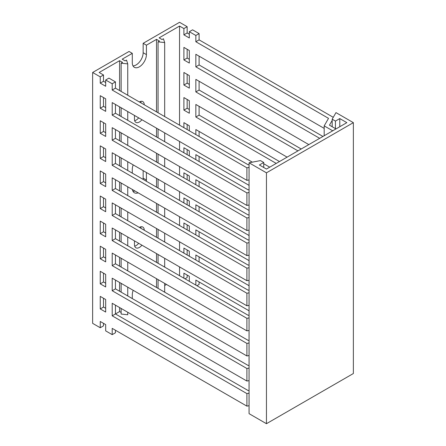 <?xml version="1.0" encoding="UTF-8"?>
<svg xmlns="http://www.w3.org/2000/svg" width="446" height="446" viewBox="0 0 446 446"><rect width="100%" height="100%" fill="white"/><g stroke="black" fill="none" stroke-linecap="round" stroke-linejoin="round"><path stroke-width="0.67" d="M266.452 423.7L353.36 373.525L353.36 122.65L266.452 172.825L266.452 423.7L249.074 413.665L249.074 162.79L260.481 160.593L263.737 162.478L259.394 164.987L266.452 169.062L346.843 122.65L339.78 118.575L335.437 121.083L332.175 119.199L335.977 112.615L353.36 122.65M266.452 172.825L249.074 162.79M332.175 126.725L332.175 119.199M339.78 126.725L339.78 118.575M335.437 121.083L335.437 128.61M263.737 167.495L263.737 162.478M133.003 65.913A9.985 5.765 120 0 0 136.097 64.949A9.985 5.765 120 0 0 143.155 52.717L143.155 43.312L146.416 45.191L156.518 39.359L159.451 41.054L158.068 41.852L164.685 42.571L163.437 38.752L162.06 39.549L159.122 37.854L179.548 26.063L183.891 28.572L187.153 26.688L187.153 32.959L189.321 34.214M146.416 45.191L146.416 54.602A9.985 5.765 -60 0 1 139.353 66.828A9.985 5.765 -60 0 1 134.363 67.324A9.985 5.765 -60 0 1 132.295 62.752L132.295 53.347L122.187 59.179L125.12 60.873L126.502 60.076L127.751 63.895L121.134 63.176L122.516 62.379L119.584 60.684L99.157 72.475L103.505 74.984L103.505 81.256L105.68 82.51M134.675 120.715A6.913 3.992 120 0 0 136.097 120.141A6.913 3.992 120 0 0 138.639 117.844M141.9 119.729A6.913 3.992 -60 0 1 139.353 122.026A6.913 3.992 -60 0 1 135.896 122.366A6.913 3.992 -60 0 1 134.463 119.199L134.463 115.436M133.003 191.351A9.985 5.765 120 0 0 134.909 190.955M138.165 192.839A9.985 5.765 -60 0 1 134.363 192.761A9.985 5.765 -60 0 1 132.395 189.505M134.675 246.159A6.913 3.992 120 0 0 136.097 245.579A6.913 3.992 120 0 0 138.639 243.287M141.9 245.166A6.913 3.992 -60 0 1 139.353 247.463A6.913 3.992 -60 0 1 135.896 247.803A6.913 3.992 -60 0 1 134.463 244.637L134.463 240.873M115.453 305.164L115.453 313.945L119.584 311.559L119.584 307.545M119.584 291.238L119.584 282.457M119.584 266.15L119.584 257.37M119.584 241.063L119.584 232.282M119.584 215.975L119.584 207.195M119.584 190.888L119.584 182.107M119.584 165.8L119.584 157.02M119.584 140.713L119.584 131.932M119.584 115.626L119.584 106.845M119.584 90.538L119.584 60.684M132.295 298.575L132.295 294.812A9.985 5.765 -60 0 1 133.192 290.313M156.518 287.475L156.518 278.694M156.518 262.387L156.518 253.607M156.518 237.3L156.518 228.519M156.518 212.212L156.518 203.432M156.518 187.125L156.518 178.344M156.518 162.037L156.518 153.257M156.518 136.95L156.518 128.169M156.518 111.862L156.518 39.359M139.353 101.95A6.913 3.992 -60 0 1 142.809 101.61A6.913 3.992 -60 0 1 144.242 104.777M132.295 173.137L132.295 169.374A9.985 5.765 -60 0 1 133.192 164.875M146.416 172.513L146.416 180.039A9.985 5.765 -60 0 1 146.344 181.249M139.353 227.393A6.913 3.992 -60 0 1 142.809 227.047A6.913 3.992 -60 0 1 144.242 230.214M187.153 49.272L187.153 58.052L189.321 59.307M187.153 74.359L187.153 83.14L189.321 84.394M187.153 99.447L187.153 108.227L189.321 109.482M187.153 124.534L187.153 129.546M187.153 149.622L187.153 154.634M187.153 174.709L187.153 179.721M187.153 199.797L187.153 204.809M187.153 224.884L187.153 229.896M187.153 249.972L187.153 254.984M187.153 275.059L187.153 277.568L184.978 278.822M143.155 43.312L179.548 22.3L187.153 26.688M199.1 33.589L195.844 35.468L189.321 31.705L192.583 29.826L199.1 33.589L199.1 39.861L333.262 117.32M199.1 56.168L199.1 64.949L322.943 136.448M199.1 81.256L199.1 90.036L301.212 148.992M199.1 106.343L199.1 115.124L279.486 161.536M199.1 131.431L199.1 136.448M199.1 156.518L199.1 161.536M199.1 181.606L199.1 186.623M199.1 206.693L199.1 211.711M199.1 231.781L199.1 236.798M199.1 256.868L199.1 261.886M199.1 281.956L199.1 284.464L196.931 285.719M183.891 59.931L183.891 47.388L189.321 50.526L189.321 63.07L183.891 59.931L187.153 58.052M183.891 85.019L183.891 72.475L189.321 75.614L189.321 88.157L183.891 85.019L187.153 83.14M183.891 110.106L183.891 97.562L189.321 100.701L189.321 113.245L183.891 110.106L187.153 108.227M183.891 127.668L183.891 122.65L189.321 125.789L189.321 130.801M183.891 152.755L183.891 147.738L189.321 150.876L189.321 155.888M183.891 177.843L183.891 172.825L189.321 175.964L189.321 180.976M183.891 202.93L183.891 197.912L189.321 201.051L189.321 206.063M183.891 228.017L183.891 223L189.321 226.139L189.321 231.151M183.891 253.105L183.891 248.088L189.321 251.226L189.321 256.238M183.891 278.192L183.891 273.175L189.321 276.314L189.321 281.326M249.074 310.806L195.844 280.077L195.844 285.089M249.074 285.719L195.844 254.989L195.844 260.001M249.074 260.631L195.844 229.902L195.844 234.914M249.074 235.544L195.844 204.814L195.844 209.826M249.074 210.456L195.844 179.727L195.844 184.739M249.074 185.369L195.844 154.639L195.844 159.651M252.33 162.16L195.844 129.552L195.844 134.564M276.23 163.414L195.844 117.008L199.1 115.124M287.09 157.143L195.844 104.464L195.844 117.008M297.956 150.871L195.844 91.921L199.1 90.036M308.822 144.599L195.844 79.377L195.844 91.921M319.682 138.327L195.844 66.833L199.1 64.949M324.186 128.387L195.844 54.284L195.844 66.833M332.175 120.453L329.46 125.159L335.977 128.922M332.716 130.801L324.186 125.878L328.529 118.352L195.844 41.74L199.1 39.861M195.844 35.468L195.844 41.74M189.321 31.705L189.321 37.977L183.891 34.844L187.153 32.959M183.891 34.844L183.891 28.572M249.074 393.177L246.9 393.595L246.9 406.139L112.197 328.368L112.197 334.639L105.68 330.876L105.68 324.604L100.244 321.471L100.244 327.743L92.64 323.35L92.64 72.475L129.033 51.463L132.295 53.347M140.981 102.892A6.913 3.992 120 0 0 140.774 101.376M143.082 179.37A9.985 5.765 120 0 0 143.155 178.155L143.155 170.628M140.981 228.33A6.913 3.992 120 0 0 140.774 226.813M164.685 285.518L166.514 284.464M179.548 26.063L179.548 125.159M179.548 141.466L179.548 150.246M179.548 166.553L179.548 175.334M179.548 191.641L179.548 200.421M179.548 216.728L179.548 225.509M179.548 241.816L179.548 250.596M179.548 266.903L179.548 275.684M324.186 125.878L324.186 135.729M92.64 72.475L100.244 76.863L103.505 74.984M105.68 98.817L105.68 111.361L100.244 108.222L100.244 95.678L105.68 98.817M105.68 123.904L105.68 136.448L100.244 133.309L100.244 120.766L105.68 123.904M105.68 148.992L105.68 161.536L100.244 158.397L100.244 145.853L105.68 148.992M105.68 174.079L105.68 186.623L100.244 183.49L100.244 170.946L105.68 174.079M105.68 199.167L105.68 211.711L100.244 208.577L100.244 196.034L105.68 199.167M105.68 224.254L105.68 236.798L100.244 233.665L100.244 221.121L105.68 224.254M105.68 249.342L105.68 261.886L100.244 258.752L100.244 246.209L105.68 249.342M105.68 274.429L105.68 286.973L100.244 283.84L100.244 271.296L105.68 274.429M105.68 299.517L105.68 312.061L100.244 308.927L100.244 296.384L105.68 299.517M246.9 393.595L112.197 315.824L112.197 303.28L246.9 381.051L246.9 368.507L112.197 290.736L112.197 278.192L246.9 355.964L246.9 343.42L112.197 265.649L112.197 253.105L246.9 330.876L246.9 318.332L112.197 240.561L112.197 228.017L246.9 305.789L246.9 293.245L112.197 215.474L112.197 202.93L246.9 280.701L246.9 268.157L112.197 190.386L112.197 177.843L246.9 255.614L246.9 243.07L112.197 165.299L112.197 152.755L246.9 230.526L246.9 217.982L112.197 140.211L112.197 127.668L246.9 205.439L246.9 192.895L112.197 115.124L112.197 102.58L246.9 180.351L246.9 167.808L112.197 90.036L112.197 83.764L105.68 80.001L105.68 86.273L100.244 83.134L100.244 76.863M100.244 327.743L103.505 325.859L103.505 323.35M127.751 312.261L127.751 314.77L121.134 314.051L121.134 308.442M121.134 312.456L119.584 311.559M103.505 97.562L103.505 106.343L105.68 107.597M103.505 122.65L103.505 131.431L105.68 132.685M103.505 147.738L103.505 156.518L105.68 157.773M103.505 172.825L103.505 181.606L105.68 182.86M103.505 197.912L103.505 206.693L105.68 207.947M103.505 223L103.505 231.781L105.68 233.035M103.505 248.088L103.505 256.868L105.68 258.123M103.505 273.175L103.505 281.956L105.68 283.21M103.505 298.262L103.505 307.043L105.68 308.298M105.68 80.001L108.936 78.117L115.453 81.88L115.453 88.152L248.143 164.764L249.074 164.585M115.453 104.459L115.453 113.239L248.143 189.851L249.074 189.673M115.453 129.546L115.453 138.327L248.143 214.939L249.074 214.76M115.453 154.634L115.453 163.414L248.143 240.026L249.074 239.848M115.453 179.721L115.453 188.507L248.143 265.114L249.074 264.935M115.453 204.814L115.453 213.595L248.143 290.201L249.074 290.023M115.453 229.902L115.453 238.682L248.143 315.289L249.074 315.11M115.453 254.989L115.453 263.77L248.143 340.376L249.074 340.198M115.453 280.077L115.453 288.857L248.143 365.464L249.074 365.285M112.197 315.824L115.453 313.945L248.143 390.551L249.074 390.373M115.453 330.252L115.453 332.761L112.197 334.639M100.244 108.222L103.505 106.343M100.244 133.309L103.505 131.431M100.244 158.397L103.505 156.518M100.244 183.49L103.505 181.606M100.244 208.577L103.505 206.693M100.244 233.665L103.505 231.781M100.244 258.752L103.505 256.868M100.244 283.84L103.505 281.956M100.244 308.927L103.505 307.043M103.505 81.256L100.244 83.134M112.197 83.764L115.453 81.88M112.197 90.036L115.453 88.152M249.074 167.389L246.9 167.808M263.737 163.732L269.713 167.178M246.9 180.351L249.074 179.933M112.197 115.124L115.453 113.239M249.074 192.477L246.9 192.895M246.9 205.439L249.074 205.021M112.197 140.211L115.453 138.327M249.074 217.564L246.9 217.982M246.9 230.526L249.074 230.108M112.197 165.299L115.453 163.414M249.074 242.652L246.9 243.07M246.9 255.614L249.074 255.196M112.197 190.386L115.453 188.507M249.074 267.739L246.9 268.157M246.9 280.701L249.074 280.283M112.197 215.474L115.453 213.595M249.074 292.827L246.9 293.245M246.9 305.789L249.074 305.371M112.197 240.561L115.453 238.682M249.074 317.914L246.9 318.332M246.9 330.876L249.074 330.458M112.197 265.649L115.453 263.77M249.074 343.002L246.9 343.42M246.9 355.964L249.074 355.546M112.197 290.736L115.453 288.857M249.074 368.089L246.9 368.507M246.9 381.051L249.074 380.633M246.9 406.139L249.074 405.721M164.685 292.191L164.685 283.411M164.685 267.104L164.685 258.323M164.685 242.016L164.685 233.236M164.685 216.929L164.685 208.148M164.685 191.841L164.685 183.061M164.685 166.754L164.685 157.973M164.685 141.666L164.685 132.886M164.685 116.579L164.685 42.571M158.068 288.372L158.068 279.592M158.068 263.285L158.068 254.504M158.068 238.197L158.068 229.417M158.068 213.11L158.068 204.329M158.068 188.022L158.068 179.242M158.068 162.935L158.068 154.154M158.068 137.847L158.068 129.067M158.068 112.76L158.068 41.852M127.751 295.954L127.751 287.174M127.751 270.867L127.751 262.086M127.751 245.779L127.751 236.999M127.751 220.692L127.751 211.911M127.751 195.604L127.751 186.824M127.751 170.517L127.751 161.736M127.751 145.429L127.751 136.649M127.751 120.342L127.751 111.561M127.751 95.254L127.751 63.895M121.134 292.136L121.134 283.355M121.134 267.048L121.134 258.267M121.134 241.961L121.134 233.18M121.134 216.873L121.134 208.092M121.134 191.786L121.134 183.005M121.134 166.698L121.134 157.917M121.134 141.611L121.134 132.83M121.134 116.523L121.134 107.742M121.134 91.436L121.134 63.176M143.155 52.717L146.416 54.602M143.155 178.155L146.416 180.039"/></g></svg>
